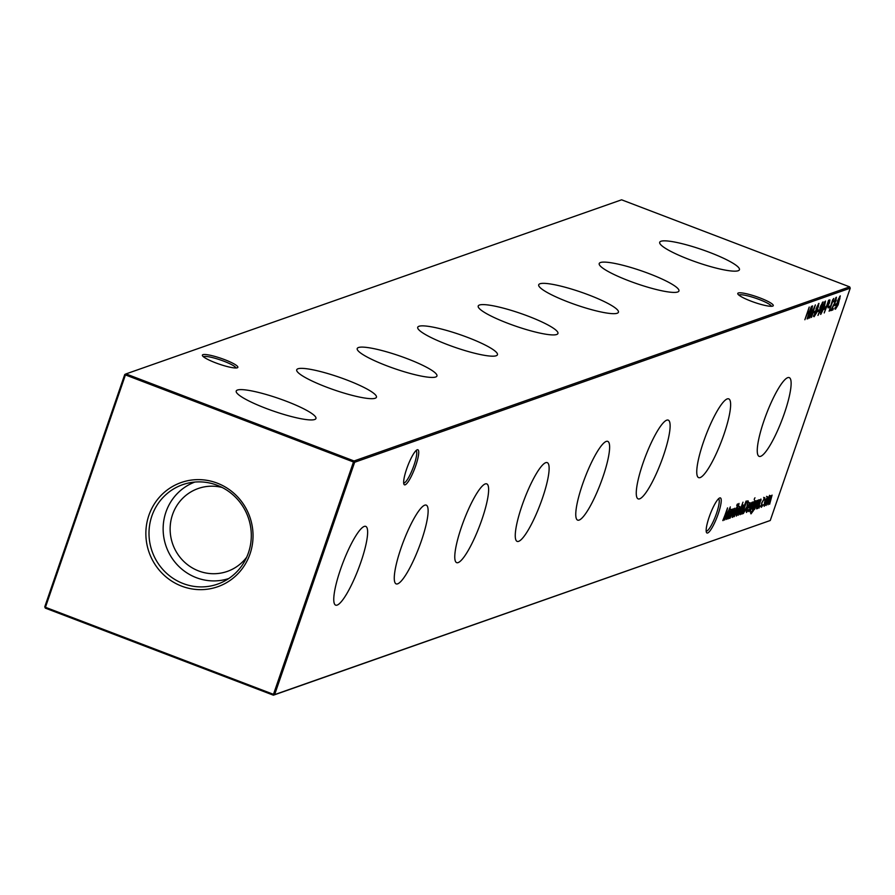 <?xml version="1.0" encoding="UTF-8"?>
<svg xmlns="http://www.w3.org/2000/svg" width="895" height="895" viewBox="0 0 895 895"><rect width="100%" height="100%" fill="white"/><g stroke="black" fill="none" stroke-linecap="round" stroke-linejoin="round"><path stroke-width="1.34" d="M286.243 401.206A42.154 6.824 19 0 0 236.202 391.081A42.154 6.824 19 0 0 265.916 408.344A42.154 6.824 19 0 0 315.924 418.536A42.154 6.824 19 0 0 286.243 401.206M346.734 379.95A42.154 6.824 19 0 0 296.704 369.825A42.154 6.824 19 0 0 326.418 387.087A42.154 6.824 19 0 0 376.426 397.279A42.154 6.824 19 0 0 346.734 379.95M407.236 358.694A42.154 6.824 19 0 0 357.206 348.569A42.154 6.824 19 0 0 386.92 365.842A42.154 6.824 19 0 0 436.928 376.023A42.154 6.824 19 0 0 407.236 358.694M467.738 337.449A42.154 6.824 19 0 0 417.708 327.324A42.154 6.824 19 0 0 447.41 344.586A42.154 6.824 19 0 0 497.43 354.778A42.154 6.824 19 0 0 467.738 337.449M528.24 316.192A42.154 6.824 19 0 0 478.198 306.068A42.154 6.824 19 0 0 507.912 323.33A42.154 6.824 19 0 0 557.921 333.522A42.154 6.824 19 0 0 528.24 316.192M588.731 294.936A42.154 6.824 19 0 0 538.7 284.811A42.154 6.824 19 0 0 568.414 302.085A42.154 6.824 19 0 0 618.423 312.265A42.154 6.824 19 0 0 588.731 294.936M649.233 273.691A42.154 6.824 19 0 0 599.202 263.566A42.154 6.824 19 0 0 628.916 280.829A42.154 6.824 19 0 0 678.925 291.02A42.154 6.824 19 0 0 649.233 273.691M709.735 252.435A42.154 6.824 19 0 0 659.693 242.31A42.154 6.824 19 0 0 689.407 259.572A42.154 6.824 19 0 0 739.427 269.764A42.154 6.824 19 0 0 709.735 252.435M415.716 465.713A18.773 3.714 -69.1 0 1 403.936 484.217A18.773 3.714 -69.1 0 1 406.666 468.89A18.773 3.714 -69.1 0 1 417.048 449.861A18.773 3.714 -69.1 0 1 415.716 465.713M403.667 482.92A17.273 3.412 110.9 0 0 413.971 465.322A17.273 3.412 110.9 0 0 415.985 450.655M718.226 513.864A18.773 3.714 -69.1 0 1 706.435 532.368A18.773 3.714 -69.1 0 1 709.176 517.042A18.773 3.714 -69.1 0 1 719.558 498.012A18.773 3.714 -69.1 0 1 718.226 513.864M706.177 531.071A17.273 3.412 110.9 0 0 716.481 513.473A17.273 3.412 110.9 0 0 718.495 498.806M235.978 367.99A17.273 2.797 19 0 0 223.795 361.177A17.273 2.797 19 0 0 203.814 356.602A17.273 2.797 19 0 0 203.467 356.792M215.594 362.822A18.773 3.043 -161 0 1 202.449 355.673A18.773 3.043 -161 0 1 224.645 359.645A18.773 3.043 -161 0 1 237.466 367.733A18.773 3.043 -161 0 1 215.594 362.822M771.389 306.291A17.273 2.797 19 0 0 759.206 299.489A17.273 2.797 19 0 0 739.225 294.914A17.273 2.797 19 0 0 738.878 295.104M751.006 301.134A18.773 3.043 -161 0 1 737.849 293.985A18.773 3.043 -161 0 1 760.056 297.957A18.773 3.043 -161 0 1 772.877 306.045A18.773 3.043 -161 0 1 751.006 301.134M340.536 569.332A42.154 8.335 110.9 0 0 335.614 605.132A42.154 8.335 110.9 0 0 360.864 562.194A42.154 8.335 110.9 0 0 365.686 526.361A42.154 8.335 110.9 0 0 340.536 569.332M401.038 548.087A42.154 8.335 110.9 0 0 396.116 583.876A42.154 8.335 110.9 0 0 421.355 540.938A42.154 8.335 110.9 0 0 426.188 505.104A42.154 8.335 110.9 0 0 401.038 548.087M461.54 526.831A42.154 8.335 110.9 0 0 456.618 562.631A42.154 8.335 110.9 0 0 481.857 519.693A42.154 8.335 110.9 0 0 486.69 483.859A42.154 8.335 110.9 0 0 461.54 526.831M522.031 505.574A42.154 8.335 110.9 0 0 517.109 541.374A42.154 8.335 110.9 0 0 542.359 498.437A42.154 8.335 110.9 0 0 547.181 462.603A42.154 8.335 110.9 0 0 522.031 505.574M582.533 484.329A42.154 8.335 110.9 0 0 577.611 520.118A42.154 8.335 110.9 0 0 602.85 477.18A42.154 8.335 110.9 0 0 607.683 441.347A42.154 8.335 110.9 0 0 582.533 484.329M643.035 463.073A42.154 8.335 110.9 0 0 638.113 498.873A42.154 8.335 110.9 0 0 663.352 455.935A42.154 8.335 110.9 0 0 668.185 420.102A42.154 8.335 110.9 0 0 643.035 463.073M703.526 441.817A42.154 8.335 110.9 0 0 698.603 477.617A42.154 8.335 110.9 0 0 723.854 434.679A42.154 8.335 110.9 0 0 728.675 398.846A42.154 8.335 110.9 0 0 703.526 441.817M764.028 420.56A42.154 8.335 110.9 0 0 759.105 456.361A42.154 8.335 110.9 0 0 784.356 413.423A42.154 8.335 110.9 0 0 789.177 377.589A42.154 8.335 110.9 0 0 764.028 420.56M148.883 515.33A55.21 53.387 -109.4 0 0 181.719 586.158A55.21 53.387 -109.4 0 0 250.018 553.938A55.21 53.387 -109.4 0 0 217.194 483.121A55.21 53.387 -109.4 0 0 148.883 515.33M151.881 515.967A52.704 50.959 -109.4 0 0 166.302 573.024A52.704 50.959 -109.4 0 0 222.956 581.884A52.704 50.959 -109.4 0 0 248.418 552.819A52.704 50.959 -109.4 0 0 238.126 500.036A52.704 50.959 -109.4 0 0 188.241 483.076A52.704 50.959 -109.4 0 0 151.881 515.967M194.875 482.047A51.138 49.438 -109.4 0 0 165.933 512.085A51.138 49.438 -109.4 0 0 177.512 565.058A51.138 49.438 -109.4 0 0 228.773 578.528M222.184 487.484A43.933 42.468 -109.4 0 0 198.209 488.513A43.933 42.468 -109.4 0 0 172.534 514.603A43.933 42.468 -109.4 0 0 182.781 560.427A43.933 42.468 -109.4 0 0 227.319 571.402A43.933 42.468 -109.4 0 0 246.673 557.216M849.657 286.87L621.6 199.809L125.994 373.909L354.051 460.97L849.657 286.87L850.25 288.156L354.644 462.256L274.642 694.609L770.248 520.498L850.25 288.156M759.262 507.107L759.105 508.036M759.9 505.955L759.396 506.749M758.837 499.746L756.476 508.863L758.389 500.909L754.384 509.602L757.573 500.339L757.293 501.905L758.982 499.746M754.373 498.884L754.239 499.734M754.988 497.81L754.507 498.537M750.827 513.685L751.05 511.347L751.621 512.723L754.026 508.17L752.46 510.284L752.829 506.044L755.716 500.842L756.051 502.296L756.901 500.573L753.299 510.799L750.994 513.864M750.48 512.376L751.621 512.723M743.376 513.473L742.369 513.831L746.732 501.144L748.276 500.999L747.18 506.704L743.376 513.473L742.593 513.171M738.207 515.285L742.984 502.173L738.207 515.285M739.024 503.415L734.292 516.661L736.853 507.61L739.013 503.426M738.89 504.713L738.319 504.4M736.898 505.026L736.764 505.876M737.514 503.952L737.032 504.679M813.286 313.071L813.734 311.773L814.987 311.326L814.539 312.635L813.286 313.071M817.314 311.65L817.761 310.352L819.026 309.916L818.578 311.214L817.314 311.65M820.625 314.313L822.08 308.126L825.47 301.067L824.306 307.343L820.737 314.413M824.217 312.948L828.591 300.261L829.911 299.959L829.43 302.957L827.674 306.403L826.532 306.985L824.217 312.948M829.229 300.038L829.788 299.914M723.037 520.621L727.545 507.879L725.353 517.802L730.331 506.906L726.393 519.436L728.933 510.519L724.603 520.062L726.505 511.358L722.813 520.532M734.549 508.282L732.199 517.399L734.101 509.434L730.096 518.138L733.285 508.863L733.005 510.43L734.705 508.27M836.322 297.252L836.019 300.686L831.802 309.144L833.323 308.607L832.876 309.905L830.649 310.688L835.684 300.888L835.863 298.561L833.804 301.861L836.501 297.252M828.076 307.88L828.524 306.571L829.777 306.135L829.329 307.433L828.076 307.88M770.427 495.673L770.416 497.642L772.072 495.103L769.633 504.254L771.624 496.255L767.988 504.825L769.98 496.837L766.064 505.507L769.252 496.233L768.995 497.743L770.55 495.673M804.851 319.75L809.225 307.063L807.726 312.165L809.404 311.572L811.485 306.269L807.122 318.956L808.957 312.881L807.279 313.463L804.851 319.75M767.485 496.714L767.06 501.099L764.173 506.313L764.576 501.972L767.675 496.703M832.551 300.015L833.804 298.427L829.139 311.225L832.551 300.015M834.621 305.575L835.08 304.278L836.333 303.83L835.885 305.128L834.621 305.575M727.758 518.854L728.508 514.603L731.405 509.378L731.73 510.922L732.613 509.098L729.425 518.373L729.682 516.874L727.903 518.988M835.303 309.066L838.212 299.456L840.293 295.865L838.179 304.792L835.449 309.222M823.87 309.357L824.317 308.048L825.582 307.611L825.134 308.909L823.87 309.357M819.988 309.513L820.558 306.213L822.941 301.962L822.617 305.497L817.974 315.432L820.1 309.625M813.958 316.561L816.866 306.951L818.947 303.36L816.844 312.288L814.103 316.718M808.096 318.609L812.593 305.877L810.411 315.801L815.379 304.904L811.452 317.434L813.98 308.518L809.662 318.061L811.552 309.357L807.861 318.531M732.826 517.176L736.316 507.801L732.826 517.176M739.673 506.481L739.248 510.866L736.361 516.079L736.764 511.739L739.863 506.469M739.941 514.58L740.691 510.318L743.588 505.104L743.89 506.715L746.083 501.077L741.608 514.088L741.865 512.589L740.087 514.714M746.352 512.309L747.146 508.091L750.021 502.845L749.507 507.454L747.359 508.215L747.056 511.325L748.69 509.501L746.486 512.455M745.994 510.978L747.056 511.325M750.301 511.034L753.791 501.659L750.301 511.034M752.348 502.028L750.625 508.718L749.003 511.638L750.905 504.668L752.348 502.028L752.505 503.135L751.71 502.822M752.035 503.997L751.599 503.024M748.779 511.548L748.746 510.62M749.238 509.691L749.372 510.508M760.918 499.018L759.195 505.709L757.573 508.628L759.475 501.659L760.918 499.018L761.086 500.115L760.28 499.813M760.605 500.987L760.168 500.014M757.349 508.539L757.315 507.61M757.808 506.682L757.953 507.499M764.643 497.709L764.99 499.499L764.543 500.171L764.229 498.851L761.947 502.845L761.712 506.178L763.166 504.78L761.309 507.32L761.623 503.057L764.856 497.698M760.605 505.832L761.712 506.178M770.248 520.498L273.4 695.191L45.343 608.13L44.75 606.844L124.752 374.502L125.434 374.927L45.432 607.28L273.478 694.341L353.48 461.988L125.434 374.927L125.994 373.909L124.752 374.502M273.4 695.191L274.642 694.609L273.478 694.341L273.4 695.191M353.48 461.988L354.644 462.256L354.051 460.97L353.48 461.988M45.343 608.13L44.75 606.844M808.509 311.885L808.263 312.612M807.245 312.803L808.957 312.881M769.51 495.327L769.499 497.296M766.556 496.356L767.865 497.922M766.758 501.211L767.082 497.855L764.867 501.871L764.565 505.172L766.758 501.211M763.502 504.825L764.565 505.172M828.602 306.549L829.329 307.433M835.729 297.8L835.628 298.427M832.137 309.021L832.876 309.905M831.958 309.558L831.097 309.86M835.147 304.244L835.885 305.128M730.488 509.031L730.812 510.575M730.723 513.864L731.025 510.519L728.798 514.502L728.496 517.836L730.723 513.864M727.434 517.5L728.496 517.836M837.933 301.089L838.704 301.649M837.787 301.291L837.798 302.398M836.109 307.164L834.755 308.853M839.678 296.446L839.577 297.006M839.812 298.885L839.823 297.174L838.503 299.366L838.436 301.235L839.812 298.885M837.407 300.888L838.436 301.235M837.877 304.926L838 302.532L836.198 305.62L836.131 307.902L837.877 304.926M835.035 307.567L836.131 307.902M829.106 300.082L828.971 301.067M827.092 305.654L827.674 306.403M826.756 306.056L825.85 306.56M828.345 300.977L829.038 301.246L827.539 305.508L829.139 303.058L829.363 301.212L828.446 300.865M824.396 308.025L825.134 308.909M824.217 302.018L825.134 302.365L822.371 308.025L821.33 313.105L824.015 307.444L824.541 302.174M820.312 312.758L821.33 313.105M820.413 308.216L819.965 309.144M819.921 309.122L820.648 309.401M822.348 302.499L822.259 303.125M820.872 306.045L820.771 308.294L822.348 305.531L822.471 303.271L820.648 305.956M819.708 307.958L820.771 308.294M817.84 310.33L818.578 311.214M816.587 308.585L817.37 309.144M816.453 308.786L816.453 309.894M814.763 314.66L813.421 316.36M818.332 303.942L818.243 304.501M818.466 306.381L818.489 304.669L817.157 306.873L817.101 308.73L818.466 306.381M816.061 308.383L817.101 308.73M816.542 312.422L816.654 310.028L814.853 313.116L814.786 315.398L816.542 312.422M813.7 315.062L814.786 315.398M813.812 311.74L814.539 312.635M736.719 508.013L737.603 508.349M738.744 506.134L740.053 507.689M738.946 510.978L739.27 507.622L737.055 511.649L736.753 514.938L738.946 510.978M735.69 514.603L736.753 514.938M742.671 504.758L742.973 506.369M742.906 509.579L743.208 506.246L740.982 510.228L740.68 513.562L742.906 509.579M739.617 513.215L740.68 513.562M747.437 500.898L747.403 502.106M746.352 502.252L742.637 513.048M746.777 501.905L747.37 502.14M743.476 512.287L746.889 506.805L747.694 502.263L746.575 502.341M747.694 502.263L746.396 502.106M749.093 502.498L749.428 503.986M748.712 506.738L749.507 507.454M748.589 507.107L747.336 507.543M747.784 507.062L749.607 506.425L749.641 503.974L747.56 506.973M751.218 512.667L750.737 513.238M754.798 500.495L755.123 501.95M755.022 505.261L755.346 501.972L753.109 505.988L752.863 509.143L755.022 505.261M751.766 508.796L752.863 509.143M763.715 497.363L764.073 499.142M761.298 506.1L760.828 506.659M820.033 309.01L820.95 309.357M738.767 504.534L737.849 504.187M747.571 502.173L746.654 501.815M752.013 503.169L751.095 502.811M749.305 510.508L748.388 510.161M760.582 500.148L759.665 499.802M757.875 507.499L756.957 507.152"/></g></svg>
